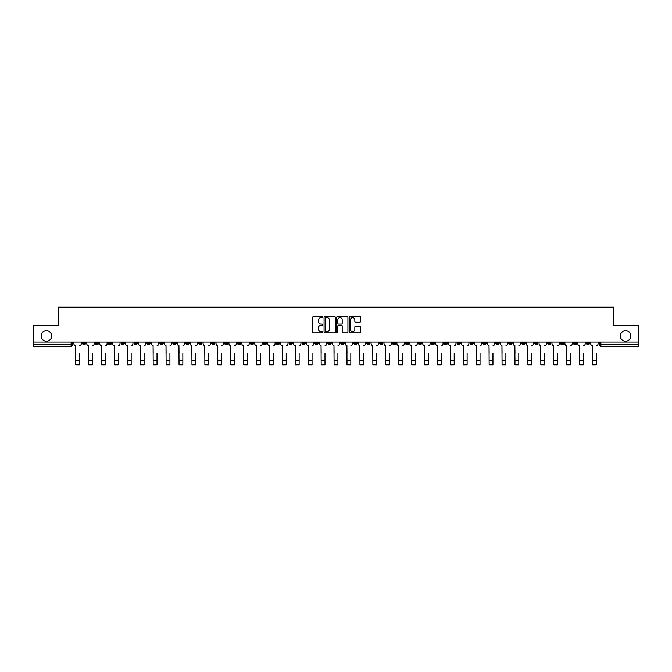 <?xml version="1.0" encoding="UTF-8"?>
<svg xmlns="http://www.w3.org/2000/svg" width="672" height="672" viewBox="0 0 672 672"><rect width="100%" height="100%" fill="white"/><g stroke="black" fill="none" stroke-linecap="round" stroke-linejoin="round"><path stroke-width="1.01" d="M322.745 317.075A0.571 0.571 0 0 0 322.182 316.504L313.538 316.504A0.815 0.815 0 0 0 312.732 317.318L312.732 331.951A0.815 0.815 0 0 0 313.538 332.766L322.182 332.766A0.571 0.571 0 0 0 322.745 332.195A0.571 0.571 0 0 0 322.182 331.624L321.065 331.624A2.604 2.604 0 0 1 318.461 329.02L318.461 327.802A2.604 2.604 0 0 1 321.065 325.198L322.182 325.198A0.571 0.571 0 0 0 322.745 324.635A0.571 0.571 0 0 0 322.182 324.064L321.065 324.064A2.604 2.604 0 0 1 318.461 321.46L318.461 320.242A2.604 2.604 0 0 1 321.065 317.638L322.182 317.638A0.571 0.571 0 0 0 322.745 317.075M620.264 335.983A5.3 5.3 0 0 0 625.565 341.284A5.3 5.3 0 0 0 630.865 335.983A5.3 5.3 0 0 0 625.565 330.674A5.3 5.3 0 0 0 620.264 335.983M41.135 335.983A5.3 5.3 0 0 0 46.435 341.284A5.3 5.3 0 0 0 51.736 335.983A5.3 5.3 0 0 0 46.435 330.674A5.3 5.3 0 0 0 41.135 335.983M508.78 342.107L508.78 343.022L512.089 343.022A1.655 1.655 0 0 1 510.434 344.677A1.655 1.655 0 0 1 508.78 343.022L508.78 342.107M431.248 342.107L431.248 343.022L434.566 343.022A1.655 1.655 0 0 1 432.911 344.677A1.655 1.655 0 0 1 431.248 343.022L431.248 342.107M418.328 342.107L418.328 343.022L421.646 343.022A1.655 1.655 0 0 1 419.983 344.677A1.655 1.655 0 0 1 418.328 343.022L418.328 342.107M340.805 342.107L340.805 343.022L344.114 343.022A1.655 1.655 0 0 1 342.46 344.677A1.655 1.655 0 0 1 340.805 343.022L340.805 342.107M314.958 342.107L314.958 343.022L318.276 343.022A1.655 1.655 0 0 1 316.621 344.677A1.655 1.655 0 0 1 314.958 343.022L314.958 342.107M289.12 343.022L289.12 342.107L289.12 343.022A1.655 1.655 0 0 0 290.774 344.677A1.655 1.655 0 0 1 289.12 343.022L292.429 343.022A1.655 1.655 0 0 1 290.774 344.677M276.2 342.107L276.2 343.022L279.51 343.022A1.655 1.655 0 0 1 277.855 344.677A1.655 1.655 0 0 1 276.2 343.022L276.2 342.107M263.281 343.022L263.281 342.107L263.281 343.022A1.655 1.655 0 0 0 264.936 344.677A1.655 1.655 0 0 1 263.281 343.022L266.591 343.022A1.655 1.655 0 0 1 264.936 344.677A1.655 1.655 0 0 0 266.591 343.022L266.591 342.107L266.591 343.022M250.354 343.022L250.354 342.107L250.354 343.022A1.655 1.655 0 0 0 252.017 344.677A1.655 1.655 0 0 1 250.354 343.022L253.672 343.022A1.655 1.655 0 0 1 252.017 344.677M224.515 343.022L224.515 342.107L224.515 343.022A1.655 1.655 0 0 0 226.17 344.677A1.655 1.655 0 0 1 224.515 343.022L227.825 343.022A1.655 1.655 0 0 1 226.17 344.677A1.655 1.655 0 0 0 227.825 343.022L227.825 342.107L227.825 343.022M198.677 342.107L198.677 343.022L201.986 343.022A1.655 1.655 0 0 1 200.332 344.677A1.655 1.655 0 0 1 198.677 343.022L198.677 342.107M185.749 343.022L185.749 342.107L185.749 343.022A1.655 1.655 0 0 0 187.412 344.677A1.655 1.655 0 0 1 185.749 343.022L189.067 343.022A1.655 1.655 0 0 1 187.412 344.677M172.83 343.022L172.83 342.107L172.83 343.022A1.655 1.655 0 0 0 174.485 344.677A1.655 1.655 0 0 1 172.83 343.022L176.148 343.022A1.655 1.655 0 0 1 174.485 344.677M159.911 343.022L159.911 342.107L159.911 343.022A1.655 1.655 0 0 0 161.566 344.677A1.655 1.655 0 0 1 159.911 343.022L163.22 343.022A1.655 1.655 0 0 1 161.566 344.677M146.992 343.022L146.992 342.107L146.992 343.022A1.655 1.655 0 0 0 148.646 344.677A1.655 1.655 0 0 1 146.992 343.022L150.301 343.022A1.655 1.655 0 0 1 148.646 344.677A1.655 1.655 0 0 0 150.301 343.022L150.301 342.107L150.301 343.022M134.072 342.107L134.072 343.022L137.382 343.022A1.655 1.655 0 0 1 135.727 344.677A1.655 1.655 0 0 1 134.072 343.022L134.072 342.107M121.145 342.107L121.145 343.022L124.463 343.022A1.655 1.655 0 0 1 122.808 344.677A1.655 1.655 0 0 1 121.145 343.022L121.145 342.107M82.387 342.107L82.387 343.022L85.697 343.022A1.655 1.655 0 0 1 84.042 344.677A1.655 1.655 0 0 1 82.387 343.022L82.387 342.107M359.764 322.232A0.815 0.815 0 0 0 360.57 321.418L360.57 317.318A0.815 0.815 0 0 0 359.764 316.504L350.162 316.504A0.815 0.815 0 0 0 349.356 317.318L349.356 331.951A0.815 0.815 0 0 0 350.162 332.766L359.764 332.766A0.815 0.815 0 0 0 360.57 331.951L360.57 326.987A0.815 0.815 0 0 0 359.764 326.18L355.656 326.18A0.815 0.815 0 0 0 354.841 326.987L354.841 329.448A2.176 2.176 0 0 1 352.666 331.624A2.176 2.176 0 0 1 350.49 329.448L350.49 319.813A2.176 2.176 0 0 1 352.666 317.638A2.176 2.176 0 0 1 354.841 319.813L354.841 321.418A0.815 0.815 0 0 0 355.656 322.232L359.764 322.232M33.6 342.107L33.6 325.626L58.279 325.626L58.279 307.154L613.721 307.154L613.721 325.626L638.4 325.626L638.4 342.107L33.6 342.107L33.6 344.677L72.778 344.677L72.778 342.107M335.286 317.318A0.815 0.815 0 0 0 334.48 316.504L324.878 316.504A0.815 0.815 0 0 0 324.072 317.318L324.072 331.951A0.815 0.815 0 0 0 324.878 332.766L334.48 332.766A0.815 0.815 0 0 0 335.286 331.951L335.286 317.318M337.52 316.504L347.122 316.504A0.815 0.815 0 0 1 347.928 317.318L347.928 331.951A0.815 0.815 0 0 1 347.122 332.766L343.014 332.766A0.815 0.815 0 0 1 342.199 331.951L342.199 326.012A0.815 0.815 0 0 0 341.384 325.198L338.663 325.198A0.815 0.815 0 0 0 337.848 326.012L337.848 332.195A0.571 0.571 0 0 1 337.277 332.766A0.571 0.571 0 0 1 336.714 332.195L336.714 317.318A0.815 0.815 0 0 1 337.52 316.504M599.222 342.107L599.222 344.677L638.4 344.677L638.4 346.332L600.877 346.332A1.655 1.655 0 0 1 599.222 344.677L599.222 342.107M638.4 342.107L638.4 344.677M71.123 342.107L71.123 346.332A1.655 1.655 0 0 0 72.778 344.677A1.655 1.655 0 0 1 71.123 346.332L33.6 346.332L33.6 344.677M589.613 342.107L589.613 343.022A1.655 1.655 0 0 1 587.958 344.677A1.655 1.655 0 0 1 586.303 343.022L589.613 343.022M586.303 342.107L586.303 343.022M576.694 343.022L576.694 342.107L576.694 343.022A1.655 1.655 0 0 1 575.039 344.677A1.655 1.655 0 0 1 573.384 343.022L576.694 343.022A1.655 1.655 0 0 1 575.039 344.677M573.384 342.107L573.384 343.022M563.774 342.107L563.774 343.022A1.655 1.655 0 0 1 562.12 344.677A1.655 1.655 0 0 1 560.456 343.022A1.655 1.655 0 0 0 562.12 344.677M560.456 342.107L560.456 343.022L563.774 343.022M550.855 342.107L550.855 343.022A1.655 1.655 0 0 1 549.192 344.677A1.655 1.655 0 0 1 547.537 343.022L550.855 343.022A1.655 1.655 0 0 1 549.192 344.677M547.537 342.107L547.537 343.022M537.928 342.107L537.928 343.022A1.655 1.655 0 0 1 536.273 344.677A1.655 1.655 0 0 1 534.618 343.022A1.655 1.655 0 0 0 536.273 344.677M534.618 342.107L534.618 343.022L537.928 343.022M525.008 342.107L525.008 343.022A1.655 1.655 0 0 1 523.354 344.677A1.655 1.655 0 0 1 521.699 343.022L525.008 343.022M521.699 342.107L521.699 343.022M512.089 342.107L512.089 343.022A1.655 1.655 0 0 1 510.434 344.677M499.17 342.107L499.17 343.022A1.655 1.655 0 0 1 497.515 344.677A1.655 1.655 0 0 1 495.852 343.022L499.17 343.022M495.852 342.107L495.852 343.022M486.251 342.107L486.251 343.022A1.655 1.655 0 0 1 484.588 344.677A1.655 1.655 0 0 1 482.933 343.022L486.251 343.022M482.933 342.107L482.933 343.022M473.323 342.107L473.323 343.022A1.655 1.655 0 0 1 471.668 344.677A1.655 1.655 0 0 1 470.014 343.022L473.323 343.022M470.014 342.107L470.014 343.022M460.404 342.107L460.404 343.022A1.655 1.655 0 0 1 458.749 344.677A1.655 1.655 0 0 1 457.094 343.022L460.404 343.022M457.094 342.107L457.094 343.022M447.485 342.107L447.485 343.022A1.655 1.655 0 0 1 445.83 344.677A1.655 1.655 0 0 1 444.175 343.022L447.485 343.022M444.175 342.107L444.175 343.022M434.566 342.107L434.566 343.022M421.646 342.107L421.646 343.022L421.646 342.107M408.719 342.107L408.719 343.022A1.655 1.655 0 0 1 407.064 344.677A1.655 1.655 0 0 1 405.409 343.022L408.719 343.022A1.655 1.655 0 0 1 407.064 344.677M405.409 342.107L405.409 343.022M395.8 342.107L395.8 343.022A1.655 1.655 0 0 1 394.145 344.677A1.655 1.655 0 0 1 392.49 343.022L395.8 343.022M392.49 342.107L392.49 343.022M382.88 342.107L382.88 343.022A1.655 1.655 0 0 1 381.226 344.677A1.655 1.655 0 0 1 379.571 343.022L382.88 343.022M379.571 342.107L379.571 343.022M369.961 342.107L369.961 343.022A1.655 1.655 0 0 1 368.306 344.677A1.655 1.655 0 0 1 366.643 343.022L369.961 343.022M366.643 342.107L366.643 343.022M357.042 342.107L357.042 343.022A1.655 1.655 0 0 1 355.379 344.677A1.655 1.655 0 0 1 353.724 343.022L357.042 343.022M353.724 342.107L353.724 343.022M344.114 342.107L344.114 343.022A1.655 1.655 0 0 1 342.46 344.677M331.195 342.107L331.195 343.022A1.655 1.655 0 0 1 329.54 344.677A1.655 1.655 0 0 1 327.886 343.022L331.195 343.022M327.886 342.107L327.886 343.022M318.276 343.022L318.276 342.107L318.276 343.022A1.655 1.655 0 0 1 316.621 344.677M305.357 342.107L305.357 343.022A1.655 1.655 0 0 1 303.694 344.677A1.655 1.655 0 0 1 302.039 343.022A1.655 1.655 0 0 0 303.694 344.677A1.655 1.655 0 0 0 305.357 343.022L302.039 343.022L302.039 342.107M292.429 342.107L292.429 343.022L292.429 342.107M279.51 342.107L279.51 343.022A1.655 1.655 0 0 1 277.855 344.677M253.672 342.107L253.672 343.022L253.672 342.107M240.752 342.107L240.752 343.022A1.655 1.655 0 0 1 239.089 344.677A1.655 1.655 0 0 1 237.434 343.022A1.655 1.655 0 0 0 239.089 344.677A1.655 1.655 0 0 0 240.752 343.022L240.752 342.107M237.434 342.107L237.434 343.022L240.752 343.022M211.596 342.107L211.596 343.022L214.906 343.022L214.906 342.107L214.906 343.022A1.655 1.655 0 0 1 213.251 344.677A1.655 1.655 0 0 1 211.596 343.022A1.655 1.655 0 0 0 213.251 344.677M201.986 343.022L201.986 342.107L201.986 343.022A1.655 1.655 0 0 1 200.332 344.677M189.067 342.107L189.067 343.022L189.067 342.107M176.148 342.107L176.148 343.022L176.148 342.107M163.22 342.107L163.22 343.022L163.22 342.107M137.382 342.107L137.382 343.022A1.655 1.655 0 0 1 135.727 344.677M124.463 343.022L124.463 342.107L124.463 343.022A1.655 1.655 0 0 1 122.808 344.677M111.544 343.022L111.544 342.107L111.544 343.022A1.655 1.655 0 0 1 109.88 344.677A1.655 1.655 0 0 1 108.226 343.022L111.544 343.022A1.655 1.655 0 0 1 109.88 344.677M108.226 342.107L108.226 343.022M98.616 342.107L98.616 343.022A1.655 1.655 0 0 1 96.961 344.677A1.655 1.655 0 0 1 95.306 343.022L98.616 343.022M95.306 342.107L95.306 343.022M85.697 342.107L85.697 343.022L85.697 342.107M600.877 342.107L600.877 346.332A1.655 1.655 0 0 1 599.222 344.677M325.777 317.638A0.571 0.571 0 0 0 325.206 318.209L325.206 331.052A0.571 0.571 0 0 0 325.777 331.624L326.953 331.624A2.604 2.604 0 0 0 329.557 329.02L329.557 320.242A2.604 2.604 0 0 0 326.953 317.638L325.777 317.638M342.199 319.855A2.176 2.176 0 0 0 340.024 317.68A2.176 2.176 0 0 0 337.848 319.855L337.848 323.249A0.815 0.815 0 0 0 338.663 324.064L341.384 324.064A0.815 0.815 0 0 0 342.199 323.249L342.199 319.855M73.895 343.846L73.895 342.107L73.895 343.846A1.655 1.655 0 0 0 75.55 345.5L75.676 353.371M75.55 345.5L75.676 364.846L79.489 364.846L79.489 353.371M81.27 343.846L81.27 342.107L81.27 343.846A1.655 1.655 0 0 1 79.607 345.5M86.814 343.846L86.814 342.107L86.814 343.846A1.655 1.655 0 0 0 88.469 345.5L88.595 353.371M88.469 345.5L88.595 364.846L92.408 364.846L92.408 353.371M94.189 343.846L94.189 342.107L94.189 343.846A1.655 1.655 0 0 1 92.534 345.5M99.733 343.846L99.733 342.107L99.733 343.846A1.655 1.655 0 0 0 101.396 345.5L101.514 353.371M101.396 345.5L101.514 364.846L105.328 364.846L105.328 353.371M107.108 343.846L107.108 342.107L107.108 343.846A1.655 1.655 0 0 1 105.454 345.5M112.661 343.846L112.661 342.107L112.661 343.846A1.655 1.655 0 0 0 114.316 345.5L114.442 353.371M114.316 345.5L114.442 364.846L118.247 364.846L118.247 353.371M120.028 343.846L120.028 342.107L120.028 343.846A1.655 1.655 0 0 1 118.373 345.5M125.58 343.846L125.58 342.107L125.58 343.846A1.655 1.655 0 0 0 127.235 345.5L127.361 353.371M127.235 345.5L127.361 364.846L131.166 364.846L131.166 353.371M132.947 343.846L132.947 342.107L132.947 343.846A1.655 1.655 0 0 1 131.292 345.5M138.499 343.846L138.499 342.107L138.499 343.846A1.655 1.655 0 0 0 140.154 345.5L140.28 353.371M140.154 345.5L140.28 364.846L144.094 364.846L144.094 353.371M145.874 343.846L145.874 342.107L145.874 343.846A1.655 1.655 0 0 1 144.211 345.5M151.418 343.846L151.418 342.107L151.418 343.846A1.655 1.655 0 0 0 153.082 345.5L153.199 353.371M153.082 345.5L153.199 364.846L157.013 364.846L157.013 353.371M158.794 343.846L158.794 342.107L158.794 343.846A1.655 1.655 0 0 1 157.139 345.5M164.346 343.846L164.346 342.107L164.346 343.846A1.655 1.655 0 0 0 166.001 345.5L166.118 353.371M166.001 345.5L166.118 364.846L169.932 364.846L169.932 353.371M171.713 343.846L171.713 342.107L171.713 343.846A1.655 1.655 0 0 1 170.058 345.5M177.265 343.846L177.265 342.107L177.265 343.846A1.655 1.655 0 0 0 178.92 345.5L179.046 353.371M178.92 345.5L179.046 364.846L182.851 364.846L182.851 353.371M184.632 343.846L184.632 342.107L184.632 343.846A1.655 1.655 0 0 1 182.977 345.5M190.184 343.846L190.184 342.107L190.184 343.846A1.655 1.655 0 0 0 191.839 345.5L191.965 353.371M191.839 345.5L191.965 364.846L195.77 364.846L195.77 353.371M197.551 343.846L197.551 342.107L197.551 343.846A1.655 1.655 0 0 1 195.896 345.5M203.104 343.846L203.104 342.107L203.104 343.846A1.655 1.655 0 0 0 204.758 345.5L204.884 353.371M204.758 345.5L204.884 364.846L208.698 364.846L208.698 353.371M210.479 343.846L210.479 342.107L210.479 343.846A1.655 1.655 0 0 1 208.816 345.5M216.023 343.846L216.023 342.107L216.023 343.846A1.655 1.655 0 0 0 217.686 345.5L217.804 353.371M217.686 345.5L217.804 364.846L221.617 364.846L221.617 353.371M223.398 343.846L223.398 342.107L223.398 343.846A1.655 1.655 0 0 1 221.743 345.5M228.95 343.846L228.95 342.107L228.95 343.846A1.655 1.655 0 0 0 230.605 345.5L230.731 353.371M230.605 345.5L230.731 364.846L234.536 364.846L234.536 353.371M236.317 343.846L236.317 342.107L236.317 343.846A1.655 1.655 0 0 1 234.662 345.5M241.87 343.846L241.87 342.107L241.87 343.846A1.655 1.655 0 0 0 243.524 345.5L243.65 353.371M243.524 345.5L243.65 364.846L247.456 364.846L247.456 353.371M249.236 343.846L249.236 342.107L249.236 343.846A1.655 1.655 0 0 1 247.582 345.5M254.789 343.846L254.789 342.107L254.789 343.846A1.655 1.655 0 0 0 256.444 345.5L256.57 353.371M256.444 345.5L256.57 364.846L260.383 364.846L260.383 353.371M262.164 343.846L262.164 342.107L262.164 343.846A1.655 1.655 0 0 1 260.501 345.5M267.708 343.846L267.708 342.107L267.708 343.846A1.655 1.655 0 0 0 269.363 345.5L269.489 353.371M269.363 345.5L269.489 364.846L273.302 364.846L273.302 353.371M275.083 343.846L275.083 342.107L275.083 343.846A1.655 1.655 0 0 1 273.428 345.5M280.627 343.846L280.627 342.107L280.627 343.846A1.655 1.655 0 0 0 282.29 345.5L282.408 353.371M282.29 345.5L282.408 364.846L286.222 364.846L286.222 353.371M288.002 343.846L288.002 342.107L288.002 343.846A1.655 1.655 0 0 1 286.348 345.5M293.555 343.846L293.555 342.107L293.555 343.846A1.655 1.655 0 0 0 295.21 345.5L295.336 353.371M295.21 345.5L295.336 364.846L299.141 364.846L299.141 353.371M300.922 343.846L300.922 342.107L300.922 343.846A1.655 1.655 0 0 1 299.267 345.5M306.474 343.846L306.474 342.107L306.474 343.846A1.655 1.655 0 0 0 308.129 345.5L308.255 353.371M308.129 345.5L308.255 364.846L312.06 364.846L312.06 353.371M313.841 343.846L313.841 342.107L313.841 343.846A1.655 1.655 0 0 1 312.186 345.5M319.393 343.846L319.393 342.107L319.393 343.846A1.655 1.655 0 0 0 321.048 345.5L321.174 353.371M321.048 345.5L321.174 364.846L324.988 364.846L324.988 353.371M326.768 343.846L326.768 342.107L326.768 343.846A1.655 1.655 0 0 1 325.105 345.5M332.312 343.846L332.312 342.107L332.312 343.846A1.655 1.655 0 0 0 333.967 345.5L334.093 353.371M333.967 345.5L334.093 364.846L337.907 364.846L337.907 353.371M339.688 343.846L339.688 342.107L339.688 343.846A1.655 1.655 0 0 1 338.033 345.5M345.232 343.846L345.232 342.107L345.232 343.846A1.655 1.655 0 0 0 346.895 345.5L347.012 353.371M346.895 345.5L347.012 364.846L350.826 364.846L350.826 353.371M352.607 343.846L352.607 342.107L352.607 343.846A1.655 1.655 0 0 1 350.952 345.5M358.159 343.846L358.159 342.107L358.159 343.846A1.655 1.655 0 0 0 359.814 345.5L359.94 353.371M359.814 345.5L359.94 364.846L363.745 364.846L363.745 353.371M365.526 343.846L365.526 342.107L365.526 343.846A1.655 1.655 0 0 1 363.871 345.5M371.078 343.846L371.078 342.107L371.078 343.846A1.655 1.655 0 0 0 372.733 345.5L372.859 353.371M372.733 345.5L372.859 364.846L376.664 364.846L376.664 353.371M378.445 343.846L378.445 342.107L378.445 343.846A1.655 1.655 0 0 1 376.79 345.5M383.998 343.846L383.998 342.107L383.998 343.846A1.655 1.655 0 0 0 385.652 345.5L385.778 353.371M385.652 345.5L385.778 364.846L389.592 364.846L389.592 353.371M391.373 343.846L391.373 342.107L391.373 343.846A1.655 1.655 0 0 1 389.71 345.5M396.917 343.846L396.917 342.107L396.917 343.846A1.655 1.655 0 0 0 398.572 345.5L398.698 353.371M398.572 345.5L398.698 364.846L402.511 364.846L402.511 353.371M404.292 343.846L404.292 342.107L404.292 343.846A1.655 1.655 0 0 1 402.637 345.5M409.836 343.846L409.836 342.107L409.836 343.846A1.655 1.655 0 0 0 411.499 345.5L411.617 353.371M411.499 345.5L411.617 364.846L415.43 364.846L415.43 353.371M417.211 343.846L417.211 342.107L417.211 343.846A1.655 1.655 0 0 1 415.556 345.5M422.764 343.846L422.764 342.107L422.764 343.846A1.655 1.655 0 0 0 424.418 345.5L424.544 353.371M424.418 345.5L424.544 364.846L428.35 364.846L428.35 353.371M430.13 343.846L430.13 342.107L430.13 343.846A1.655 1.655 0 0 1 428.476 345.5M435.683 343.846L435.683 342.107L435.683 343.846A1.655 1.655 0 0 0 437.338 345.5L437.464 353.371M437.338 345.5L437.464 364.846L441.269 364.846L441.269 353.371M443.05 343.846L443.05 342.107L443.05 343.846A1.655 1.655 0 0 1 441.395 345.5M448.602 343.846L448.602 342.107L448.602 343.846A1.655 1.655 0 0 0 450.257 345.5L450.383 353.371M450.257 345.5L450.383 364.846L454.196 364.846L454.196 353.371M455.977 343.846L455.977 342.107L455.977 343.846A1.655 1.655 0 0 1 454.314 345.5M461.521 343.846L461.521 342.107L461.521 343.846A1.655 1.655 0 0 0 463.184 345.5L463.302 353.371M463.184 345.5L463.302 364.846L467.116 364.846L467.116 353.371M468.896 343.846L468.896 342.107L468.896 343.846A1.655 1.655 0 0 1 467.242 345.5M474.449 343.846L474.449 342.107L474.449 343.846A1.655 1.655 0 0 0 476.104 345.5L476.23 353.371M476.104 345.5L476.23 364.846L480.035 364.846L480.035 353.371M481.816 343.846L481.816 342.107L481.816 343.846A1.655 1.655 0 0 1 480.161 345.5M487.368 343.846L487.368 342.107L487.368 343.846A1.655 1.655 0 0 0 489.023 345.5L489.149 353.371M489.023 345.5L489.149 364.846L492.954 364.846L492.954 353.371M494.735 343.846L494.735 342.107L494.735 343.846A1.655 1.655 0 0 1 493.08 345.5M500.287 343.846L500.287 342.107L500.287 343.846A1.655 1.655 0 0 0 501.942 345.5L502.068 353.371M501.942 345.5L502.068 364.846L505.882 364.846L505.882 353.371M507.654 343.846L507.654 342.107L507.654 343.846A1.655 1.655 0 0 1 505.999 345.5M513.206 343.846L513.206 342.107L513.206 343.846A1.655 1.655 0 0 0 514.861 345.5L514.987 353.371M514.861 345.5L514.987 364.846L518.801 364.846L518.801 353.371M520.582 343.846L520.582 342.107L520.582 343.846A1.655 1.655 0 0 1 518.918 345.5M526.126 343.846L526.126 342.107L526.126 343.846A1.655 1.655 0 0 0 527.789 345.5L527.906 353.371M527.789 345.5L527.906 364.846L531.72 364.846L531.72 353.371M533.501 343.846L533.501 342.107L533.501 343.846A1.655 1.655 0 0 1 531.846 345.5M539.053 343.846L539.053 342.107L539.053 343.846A1.655 1.655 0 0 0 540.708 345.5L540.834 353.371M540.708 345.5L540.834 364.846L544.639 364.846L544.639 353.371M546.42 343.846L546.42 342.107L546.42 343.846A1.655 1.655 0 0 1 544.765 345.5M551.972 343.846L551.972 342.107L551.972 343.846A1.655 1.655 0 0 0 553.627 345.5L553.753 353.371M553.627 345.5L553.753 364.846L557.558 364.846L557.558 353.371M559.339 343.846L559.339 342.107L559.339 343.846A1.655 1.655 0 0 1 557.684 345.5M564.892 343.846L564.892 342.107L564.892 343.846A1.655 1.655 0 0 0 566.546 345.5L566.672 353.371M566.546 345.5L566.672 364.846L570.486 364.846L570.486 353.371M572.267 343.846L572.267 342.107L572.267 343.846A1.655 1.655 0 0 1 570.604 345.5M577.811 343.846L577.811 342.107L577.811 343.846A1.655 1.655 0 0 0 579.466 345.5L579.592 353.371M579.466 345.5L579.592 364.846L583.405 364.846L583.405 353.371M585.186 343.846L585.186 342.107L585.186 343.846A1.655 1.655 0 0 1 583.531 345.5M590.73 343.846L590.73 342.107L590.73 343.846A1.655 1.655 0 0 0 592.393 345.5L592.511 353.371M592.393 345.5L592.511 364.846L596.324 364.846L596.324 353.371M598.105 343.846L598.105 342.107L598.105 343.846A1.655 1.655 0 0 1 596.45 345.5M79.489 360.662L75.676 360.662M92.408 360.662L88.595 360.662M105.328 360.662L101.514 360.662M118.247 360.662L114.442 360.662M131.166 360.662L127.361 360.662M144.094 360.662L140.28 360.662M157.013 360.662L153.199 360.662M169.932 360.662L166.118 360.662M182.851 360.662L179.046 360.662M195.77 360.662L191.965 360.662M208.698 360.662L204.884 360.662M221.617 360.662L217.804 360.662M234.536 360.662L230.731 360.662M247.456 360.662L243.65 360.662M260.383 360.662L256.57 360.662M273.302 360.662L269.489 360.662M286.222 360.662L282.408 360.662M299.141 360.662L295.336 360.662M312.06 360.662L308.255 360.662M324.988 360.662L321.174 360.662M337.907 360.662L334.093 360.662M350.826 360.662L347.012 360.662M363.745 360.662L359.94 360.662M376.664 360.662L372.859 360.662M389.592 360.662L385.778 360.662M402.511 360.662L398.698 360.662M415.43 360.662L411.617 360.662M428.35 360.662L424.544 360.662M441.269 360.662L437.464 360.662M454.196 360.662L450.383 360.662M467.116 360.662L463.302 360.662M480.035 360.662L476.23 360.662M492.954 360.662L489.149 360.662M505.882 360.662L502.068 360.662M518.801 360.662L514.987 360.662M531.72 360.662L527.906 360.662M544.639 360.662L540.834 360.662M557.558 360.662L553.753 360.662M570.486 360.662L566.672 360.662M583.405 360.662L579.592 360.662M596.324 360.662L592.511 360.662"/></g></svg>
